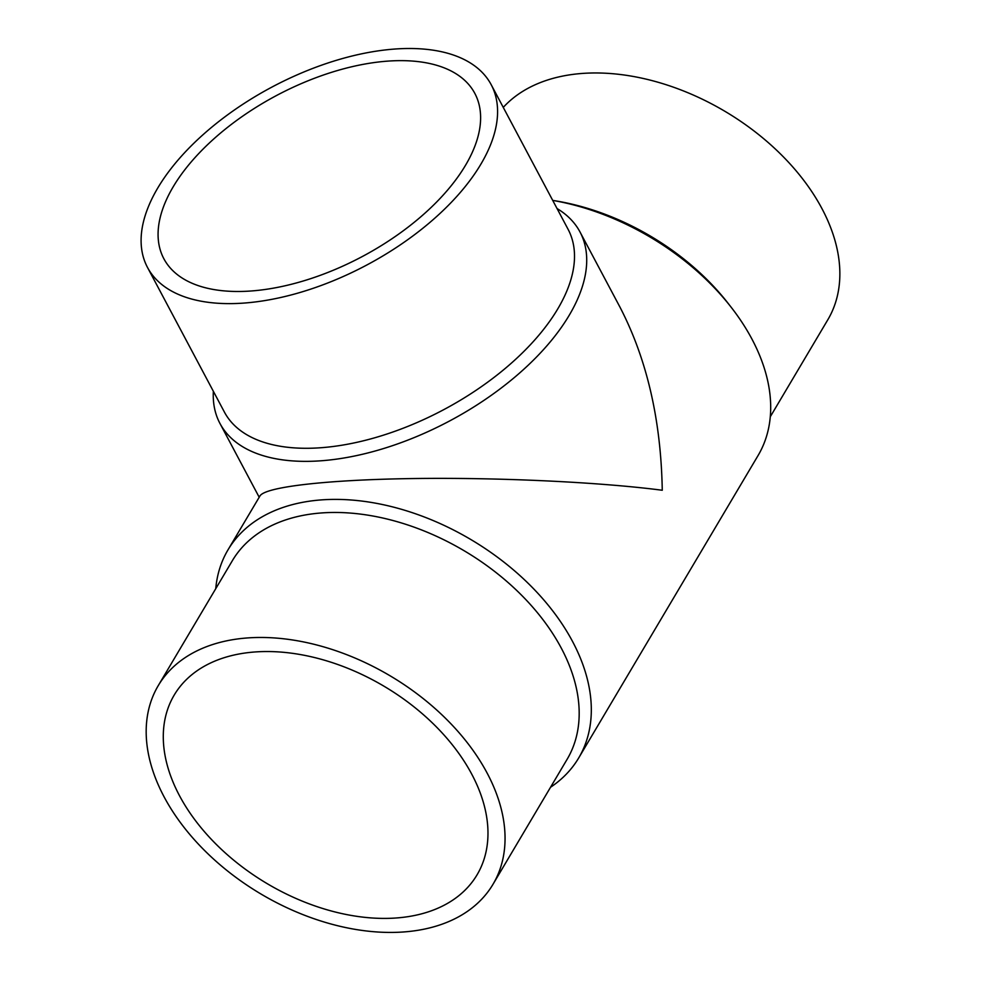 <?xml version="1.0" encoding="UTF-8"?>
<svg xmlns="http://www.w3.org/2000/svg" width="981" height="981" viewBox="0 0 981 981"><rect width="100%" height="100%" fill="white"/><g stroke="black" fill="none" stroke-linecap="round" stroke-linejoin="round"><path stroke-width="1.47" d="M254.913 651.973A176.09 114.703 30.7 0 1 435.638 726.148A176.09 114.703 30.7 0 1 477.085 874.782A176.09 114.703 30.7 0 1 267.114 883.611A176.09 114.703 30.7 0 1 174.164 695.137A176.09 114.703 30.7 0 1 254.913 651.973M550.549 787.253A203.901 132.815 -149.3 0 0 578.716 757.921A203.901 132.815 -149.3 0 0 471.101 539.685A203.901 132.815 -149.3 0 0 227.972 549.9A203.901 132.815 -149.3 0 0 215.746 588.686M578.716 757.921L758.08 455.515A203.901 132.815 -149.3 0 0 730.796 306.771A203.901 132.815 -149.3 0 0 552.708 200.394L555.969 200.933A194.63 126.782 -149.3 0 1 727.657 302.749L730.796 306.771M227.972 549.9L259.99 495.92C265.41 486.797 327.396 479.758 412.94 478.556C498.483 477.342 599.526 482.088 662.261 490.255C661.035 420.199 646.945 359.169 619.992 307.176L580.016 231.994A203.901 105.629 152 0 1 449.568 420.984A203.901 105.629 152 0 1 219.952 423.449A203.901 105.629 152 0 1 213.355 391.296M557.049 208.548A203.901 105.629 152 0 1 580.016 231.994M491.187 84.685L568.109 229.346A194.63 100.822 152 0 1 443.596 409.739A194.63 100.822 152 0 1 224.416 412.094L147.493 267.433A194.63 100.822 152 0 1 204.293 133.575A194.63 100.822 152 0 1 394.669 49.05A194.63 100.822 152 0 1 491.187 84.685A194.63 100.822 152 0 1 366.673 265.078A194.63 100.822 152 0 1 147.493 267.433M387.495 61.141A176.09 91.221 152 0 1 474.829 93.391A176.09 91.221 152 0 1 362.173 256.605A176.09 91.221 152 0 1 163.864 258.739A176.09 91.221 152 0 1 215.256 137.622A176.09 91.221 152 0 1 387.495 61.141M403.78 931.95A194.63 126.782 -149.3 0 0 493.026 884.249A194.63 126.782 -149.3 0 0 390.291 675.921A194.63 126.782 -149.3 0 0 158.223 685.67A194.63 126.782 -149.3 0 0 204.036 849.963A194.63 126.782 -149.3 0 0 403.78 931.95M493.026 884.249L567.153 759.245A194.63 126.782 -149.3 0 0 464.43 550.917A194.63 126.782 -149.3 0 0 232.362 560.678L158.223 685.67M770.293 416.741L827.829 319.745A194.63 126.782 -149.3 0 0 736.253 118.37A194.63 126.782 -149.3 0 0 503.265 107.395M259.205 497.257L219.952 423.449"/></g></svg>
